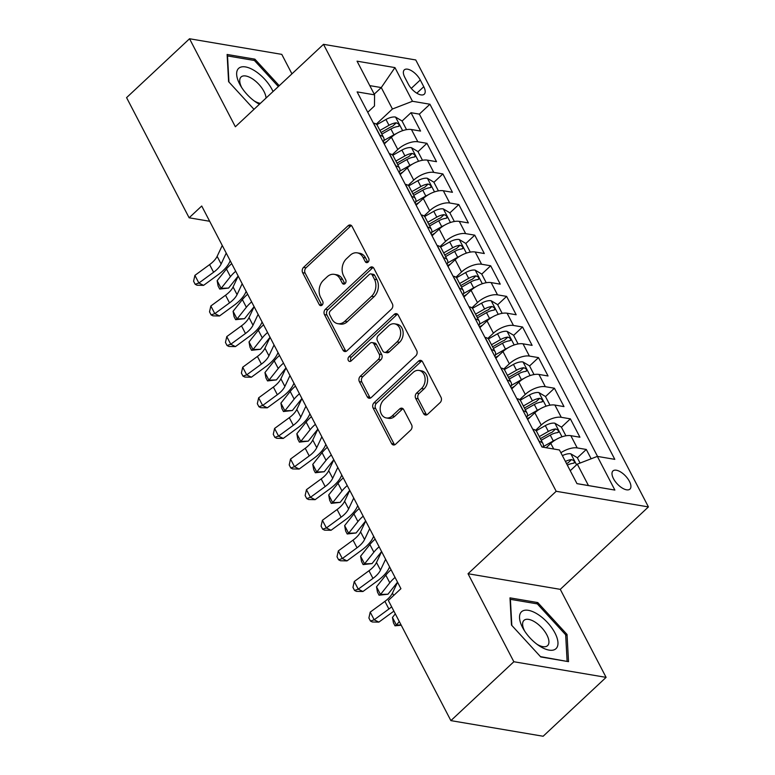 <?xml version="1.0" encoding="UTF-8"?>
<svg xmlns="http://www.w3.org/2000/svg" width="775" height="775" viewBox="0 0 775 775"><rect width="100%" height="100%" fill="white"/><g stroke="black" fill="none" stroke-linecap="round" stroke-linejoin="round"><path stroke-width="1.16" d="M368.077 262.105A2.674 2.025 -80.4 0 0 368.706 258.375L352.092 226.455A3.817 2.897 -80.4 0 0 350.252 225.002A3.817 2.897 -80.4 0 0 348.052 225.757L303.558 267.375A3.817 2.897 -80.4 0 0 302.647 272.693L319.271 304.614A2.674 2.025 -80.4 0 0 320.55 305.631A2.674 2.025 -80.4 0 0 322.09 305.098A2.674 2.025 -80.4 0 0 322.729 301.378L320.579 297.251A12.206 9.271 -80.4 0 1 323.485 280.23L327.195 276.772A12.206 9.271 -80.4 0 1 334.238 274.35A12.206 9.271 -80.4 0 1 340.109 278.981L342.259 283.117A2.674 2.025 -80.4 0 0 343.548 284.134A2.674 2.025 -80.4 0 0 345.088 283.602A2.674 2.025 -80.4 0 0 345.718 279.882L343.567 275.745A12.206 9.271 -80.4 0 1 346.473 258.734L350.184 255.266A12.206 9.271 -80.4 0 1 357.227 252.853A12.206 9.271 -80.4 0 1 363.097 257.484L365.248 261.621A2.674 2.025 -80.4 0 0 366.536 262.628A2.674 2.025 -80.4 0 0 368.077 262.105M629.436 481.372A12.429 5.735 46.9 0 0 620.94 472.149A12.429 5.735 46.9 0 0 612.967 470.938A12.429 5.735 46.9 0 0 613.48 478.669A12.429 5.735 46.9 0 0 621.986 487.892A12.429 5.735 46.9 0 0 629.959 489.103A12.429 5.735 46.9 0 0 629.436 481.372M423.586 413.579A3.817 2.897 -80.4 0 0 425.427 415.032A3.817 2.897 -80.4 0 0 427.626 414.276L440.113 402.603A3.817 2.897 -80.4 0 0 441.014 397.284L422.559 361.828A3.817 2.897 -80.4 0 0 420.728 360.375A3.817 2.897 -80.4 0 0 418.519 361.131L374.025 402.748A3.817 2.897 -80.4 0 0 373.124 408.067L391.578 443.523A3.817 2.897 -80.4 0 0 393.409 444.966A3.817 2.897 -80.4 0 0 395.618 444.211L410.692 430.115A3.817 2.897 -80.4 0 0 411.603 424.797L403.698 409.617A3.817 2.897 -80.4 0 0 401.867 408.173A3.817 2.897 -80.4 0 0 399.668 408.929L392.189 415.923A10.201 7.75 -80.4 0 1 386.299 417.938A10.201 7.75 -80.4 0 1 380.293 410.527A10.201 7.75 -80.4 0 1 383.819 399.842L413.114 372.446A10.201 7.75 -80.4 0 1 419.004 370.431A10.201 7.75 -80.4 0 1 425.01 377.842A10.201 7.75 -80.4 0 1 421.484 388.527L416.601 393.09A3.817 2.897 -80.4 0 0 415.691 398.408L423.586 413.579L426.085 414.005A3.817 2.897 -80.4 0 0 426.734 414.867M468.032 573.732L513.854 661.743L450.885 720.624L543.139 736.25L606.098 677.369L560.277 589.349L648.423 506.918L556.179 491.292L468.032 573.732L560.277 589.349M291.933 73.858L281.78 54.376L189.536 38.75L235.358 126.761L323.504 44.33L556.179 491.292M189.536 38.75L126.577 97.631L189.129 217.794L209.667 221.272M450.885 720.624L388.343 600.47L400.927 588.69L201.723 206.014L189.129 217.794M391.462 309.147A3.817 2.897 -80.4 0 0 392.373 303.829L373.908 268.373A3.817 2.897 -80.4 0 0 372.077 266.92A3.817 2.897 -80.4 0 0 369.869 267.675L325.374 309.293A3.817 2.897 -80.4 0 0 324.473 314.611L342.928 350.067A3.817 2.897 -80.4 0 0 344.768 351.521A3.817 2.897 -80.4 0 0 346.968 350.765L391.462 309.147M398.234 315.096L416.688 350.562A3.817 2.897 -80.4 0 1 415.787 355.87L371.293 397.488A3.817 2.897 -80.4 0 1 369.084 398.243A3.817 2.897 -80.4 0 1 367.253 396.79L359.358 381.62A3.817 2.897 -80.4 0 1 360.259 376.301L378.307 359.426A3.817 2.897 -80.4 0 0 379.217 354.107L373.976 344.042A3.817 2.897 -80.4 0 0 372.136 342.598A3.817 2.897 -80.4 0 0 369.937 343.354L351.153 360.918A2.674 2.025 -80.4 0 1 349.612 361.45A2.674 2.025 -80.4 0 1 348.043 359.513A2.674 2.025 -80.4 0 1 348.963 356.713L394.194 314.408A3.817 2.897 -80.4 0 1 396.403 313.652A3.817 2.897 -80.4 0 1 398.234 315.096M591.151 458.781L586.297 449.461L577.365 457.812M560.887 452.736A15.539 7.14 -27.5 0 1 577.201 447.921L570.826 435.676L579.923 437.216L570.361 418.849L561.429 427.199M535.593 430.29L541.221 425.039A15.539 7.14 -27.5 0 1 561.265 417.308L554.89 405.054L563.987 406.604L554.425 388.227L545.493 396.587M519.657 399.677L525.285 394.427A15.539 7.14 -27.5 0 1 545.329 386.686L538.954 374.441L548.051 375.982L538.489 357.614L529.558 365.974M503.721 369.065L509.349 363.804A15.539 7.14 -27.5 0 1 529.393 356.074L523.018 343.829L532.115 345.369L522.553 327.002L513.622 335.362M487.785 338.452L493.413 333.192A15.539 7.14 -27.5 0 1 513.457 325.461L507.083 313.216L516.179 314.757L506.618 296.389L497.686 304.749M471.849 307.84L477.468 302.579A15.539 7.14 -27.5 0 1 497.521 294.849L491.147 282.604L500.243 284.144L490.682 265.777L481.75 274.127M455.913 277.227L461.532 271.967A15.539 7.14 -27.5 0 1 481.585 264.236L475.211 251.991L484.307 253.532L474.746 235.164L465.814 243.515M439.977 246.605L445.596 241.354A15.539 7.14 -27.5 0 1 465.649 233.624L459.275 221.379L468.371 222.919L458.81 204.552L449.878 212.902M424.041 215.993L429.66 210.742A15.539 7.14 -27.5 0 1 449.713 203.002L443.339 190.757L452.435 192.297L442.874 173.929L433.932 182.29M408.105 185.38L413.724 180.12A15.539 7.14 -27.5 0 1 433.767 172.389L427.393 160.144L436.499 161.684L426.938 143.317L417.832 141.777A15.539 7.14 152.5 0 0 397.788 149.507L392.169 154.767M417.996 151.677L426.938 143.317M570.826 435.676A15.539 7.14 152.5 0 0 550.783 443.407L546.162 447.727M554.89 405.054A15.539 7.14 152.5 0 0 534.847 412.794L527.668 419.498M538.954 374.441A15.539 7.14 152.5 0 0 518.911 382.172L511.733 388.885M523.018 343.829A15.539 7.14 152.5 0 0 502.975 351.559L495.797 358.273M507.083 313.216A15.539 7.14 152.5 0 0 487.039 320.947L479.861 327.66M491.147 282.604A15.539 7.14 152.5 0 0 471.093 290.334L463.925 297.048M475.211 251.991A15.539 7.14 152.5 0 0 455.157 259.722L447.989 266.435M459.275 221.379A15.539 7.14 152.5 0 0 439.222 229.109L432.053 235.823M443.339 190.757A15.539 7.14 152.5 0 0 423.286 198.497L416.107 205.201M427.393 160.144A15.539 7.14 152.5 0 0 407.35 167.875L400.171 174.588M404.802 77.364L408.309 84.097A12.042 5.551 46.9 0 0 416.543 93.029A12.042 5.551 46.9 0 0 424.264 94.201A12.042 5.551 46.9 0 0 423.77 86.713L420.263 79.98A12.042 5.551 46.9 0 0 412.019 71.048A12.042 5.551 46.9 0 0 404.308 69.876A12.042 5.551 46.9 0 0 404.802 77.364M648.423 506.918L415.749 59.956L323.504 44.33M576.949 483.61L588.448 485.557L577.298 464.128L597.341 456.397L614.798 459.352L429.931 104.228L412.474 101.273L392.431 109.004L376.233 124.155M597.341 456.397L614.875 490.071L576.978 483.648L559.443 449.975L541.996 447.02L357.13 91.896L374.577 94.85L357.052 61.177L394.95 67.599L412.474 101.273M597.544 456.427L419.353 114.119L411.002 112.704L420.563 131.072L411.457 129.532A15.539 7.14 152.5 0 0 391.414 137.262L384.235 143.976M383.267 142.116A15.539 7.14 152.5 0 0 383.654 137.601A15.539 7.14 152.5 0 0 379.944 135.363L379.731 135.325M383.654 137.601L377.28 125.356A15.539 7.14 152.5 0 0 373.569 123.118L373.356 123.08M539.1 441.469L539.303 441.498A15.539 7.14 -27.5 0 1 543.023 443.746A15.539 7.14 -27.5 0 1 543.081 447.204M543.023 443.746L536.649 431.501A15.539 7.14 152.5 0 0 532.929 429.253L532.725 429.224M523.164 410.847L523.367 410.886A15.539 7.14 -27.5 0 1 527.077 413.133A15.539 7.14 -27.5 0 1 526.7 417.647M527.077 413.133L520.703 400.888A15.539 7.14 152.5 0 0 516.993 398.641L516.789 398.602M507.228 380.234L507.431 380.273A15.539 7.14 -27.5 0 1 511.142 382.521A15.539 7.14 -27.5 0 1 510.764 387.035M511.142 382.521L504.767 370.276A15.539 7.14 152.5 0 0 501.057 368.028L500.853 367.989M491.292 349.622L491.495 349.661A15.539 7.14 -27.5 0 1 495.206 351.898A15.539 7.14 -27.5 0 1 494.828 356.413M495.206 351.898L488.831 339.653A15.539 7.14 152.5 0 0 485.121 337.416L484.918 337.377M475.356 319.009L475.559 319.048A15.539 7.14 -27.5 0 1 479.27 321.286A15.539 7.14 -27.5 0 1 478.892 325.8M479.27 321.286L472.895 309.041A15.539 7.14 152.5 0 0 469.185 306.803L468.982 306.764M459.42 288.397L459.623 288.426A15.539 7.14 -27.5 0 1 463.334 290.673A15.539 7.14 -27.5 0 1 462.956 295.188M463.334 290.673L456.959 278.428A15.539 7.14 152.5 0 0 453.249 276.181L453.046 276.152M443.484 257.784L443.688 257.813A15.539 7.14 -27.5 0 1 447.398 260.061A15.539 7.14 -27.5 0 1 447.02 264.575M447.398 260.061L441.023 247.816A15.539 7.14 152.5 0 0 437.313 245.568L437.11 245.539M427.548 227.172L427.752 227.201A15.539 7.14 -27.5 0 1 431.462 229.448A15.539 7.14 -27.5 0 1 431.084 233.963M431.462 229.448L425.088 217.203A15.539 7.14 152.5 0 0 421.377 214.956L421.174 214.917M411.612 196.55L411.816 196.588A15.539 7.14 -27.5 0 1 415.526 198.836A15.539 7.14 -27.5 0 1 415.148 203.35M415.526 198.836L409.152 186.591A15.539 7.14 152.5 0 0 405.441 184.343L405.238 184.305M395.676 165.937L395.88 165.976A15.539 7.14 -27.5 0 1 399.59 168.214A15.539 7.14 -27.5 0 1 399.212 172.728M399.59 168.214L393.216 155.969A15.539 7.14 152.5 0 0 389.505 153.731L389.292 153.692M433.767 172.389L442.874 173.929M449.713 203.002L458.81 204.552M465.649 233.624L474.746 235.164M481.585 264.236L490.682 265.777M497.521 294.849L506.618 296.389M513.457 325.461L522.553 327.002M529.393 356.074L538.489 357.614M545.329 386.686L554.425 388.227M561.265 417.308L570.361 418.849M577.201 447.921L586.297 449.461M577.298 464.128L570.245 470.725M392.431 109.004L381.271 87.575L369.782 85.628M374.218 94.172L381.271 87.575L394.95 67.599M367.738 112.268L374.48 105.962L374.577 94.85M513.854 661.743L606.098 677.369M402.06 121.065L411.002 112.704M419.353 114.119L429.931 104.228M614.875 490.071L588.448 485.557M279.252 85.715L254.888 59.171L227.114 54.463L228.596 81.656L253.997 109.333M568.521 661.656L567.038 634.463L537.763 602.572L509.989 597.864L511.471 625.057L540.747 656.948L568.521 661.656M253.628 60.353L254.888 59.171M536.503 603.744L537.763 602.572M565.721 635.694L567.038 634.463M367.873 262.27A2.674 2.025 -80.4 0 1 367.738 262.037L365.587 257.91A12.206 9.271 -80.4 0 0 359.716 253.27L357.227 252.853M334.238 274.35L336.728 274.776A12.206 9.271 -80.4 0 1 342.598 279.407L344.749 283.543A2.674 2.025 -80.4 0 0 344.885 283.766M351.433 225.593A3.817 2.897 -80.4 0 0 350.542 226.184L306.048 267.792A3.817 2.897 -80.4 0 0 305.147 273.11L321.761 305.04A2.674 2.025 -80.4 0 0 321.896 305.272M373.259 267.511A3.817 2.897 -80.4 0 0 372.368 268.102L327.873 309.719A3.817 2.897 -80.4 0 0 326.963 315.028L345.418 350.494A3.817 2.897 -80.4 0 0 346.076 351.346M372.174 274.912A2.674 2.025 -80.4 0 0 370.886 273.904A2.674 2.025 -80.4 0 0 369.346 274.427L330.286 310.959A2.674 2.025 -80.4 0 0 329.656 314.679L331.923 319.038A12.206 9.271 -80.4 0 0 337.793 323.669A12.206 9.271 -80.4 0 0 344.836 321.257L371.535 296.282A12.206 9.271 -80.4 0 0 374.441 279.271L372.174 274.912L374.664 275.338A2.674 2.025 -80.4 0 0 373.376 274.321L370.886 273.904M337.793 323.669L340.283 324.095A12.206 9.271 -80.4 0 0 347.326 321.673L344.836 321.257M374.664 275.338L376.931 279.698A12.206 9.271 -80.4 0 1 374.025 296.709L347.326 321.673M372.136 342.598L374.635 343.015A3.817 2.897 -80.4 0 1 376.466 344.468L381.707 354.533A3.817 2.897 -80.4 0 1 380.796 359.852L362.758 376.728A3.817 2.897 -80.4 0 0 361.847 382.046L369.743 397.217A3.817 2.897 -80.4 0 0 370.402 398.079M397.585 314.243A3.817 2.897 -80.4 0 0 396.693 314.824L351.453 357.139A2.674 2.025 -80.4 0 0 350.959 361.082M397.032 341.911A10.201 7.75 -80.4 0 0 400.559 331.225A10.201 7.75 -80.4 0 0 394.552 323.814A10.201 7.75 -80.4 0 0 388.662 325.839L378.345 335.488A3.817 2.897 -80.4 0 0 377.435 340.806L382.676 350.872A3.817 2.897 -80.4 0 0 384.507 352.325A3.817 2.897 -80.4 0 0 386.715 351.569L397.032 341.911L399.522 342.337A10.201 7.75 -80.4 0 0 403.048 331.652A10.201 7.75 -80.4 0 0 397.042 324.241L394.552 323.814M384.507 352.325L387.006 352.741A3.817 2.897 -80.4 0 0 389.205 351.986L386.715 351.569M399.522 342.337L389.205 351.986M419.004 370.431L421.493 370.847A10.201 7.75 -80.4 0 1 427.5 378.268A10.201 7.75 -80.4 0 1 423.973 388.943L419.091 393.516A3.817 2.897 -80.4 0 0 418.18 398.834L426.085 414.005M386.299 417.938L388.788 418.364A10.201 7.75 -80.4 0 0 394.678 416.34L392.189 415.923M403.048 408.764A3.817 2.897 -80.4 0 0 402.157 409.345L394.678 416.34M421.91 360.966A3.817 2.897 -80.4 0 0 421.019 361.557L376.524 403.165A3.817 2.897 -80.4 0 0 375.613 408.483L394.068 443.949A3.817 2.897 -80.4 0 0 394.727 444.802M406.536 129.657L401.993 120.929L395.415 117.025A10.298 4.728 152.5 0 0 385.96 119.486L376.815 124.688M396.296 133.629A10.298 4.728 152.5 0 0 393.933 134.792L383.887 140.498M386.967 141.418L383.838 143.201M381.843 134.123L390.9 128.979A10.298 4.728 -27.5 0 1 398.176 126.49C399.871 125.211 399.232 123.981 396.257 122.818A10.298 4.728 152.5 0 0 388.992 125.298L379.924 130.452M381 132.515L390.416 127.168A5.241 2.412 -27.5 0 1 392.634 126.209L396.257 122.818M398.176 126.49L399.009 126.17M238.177 276.045A19.423 8.922 152.5 0 0 237.906 276.375L228.606 288.067L219.713 289.065L218.114 286.004L217.145 280.686L226.445 269.002A29.14 13.388 -27.5 0 1 231.715 263.626M217.145 280.686L221.137 288.339L230.427 276.656A29.14 13.388 -27.5 0 1 235.697 271.279M219.713 289.065L221.137 288.339L228.606 288.067M226.242 253.115L221.127 263.994A19.423 8.922 -27.5 0 1 213.6 272.257L198.884 283.03L203.563 285.365L218.269 274.602A29.14 13.388 152.5 0 0 229.565 262.192L230.233 260.778M222.26 245.462L217.136 256.341A19.423 8.922 -27.5 0 1 209.608 264.604L194.903 275.377L198.884 283.03L195.184 284.299L193.585 281.238L194.903 275.377M203.563 285.365L197.053 285.229L195.184 284.299M273.032 91.537A25.255 11.644 46.9 0 0 272.083 89.571A25.255 11.644 46.9 0 0 245.52 66.931A25.255 11.644 46.9 0 0 239.669 84.087A25.255 11.644 46.9 0 0 240.696 85.938A25.255 11.644 46.9 0 0 255.76 102.038A25.255 11.644 46.9 0 0 259.422 104.257M266.048 98.057A17.292 7.973 46.9 0 0 263.994 91.498A17.292 7.973 46.9 0 0 252.166 78.672A17.292 7.973 46.9 0 0 241.083 76.987A17.292 7.973 46.9 0 0 241.742 87.614M228.945 82.034L227.521 55.926L254.432 60.489L278.351 86.548M254.142 100.886A17.292 7.973 46.9 0 0 260.439 103.308M537.879 614.372A25.255 11.644 46.9 0 0 521.284 611.998A25.255 11.644 46.9 0 0 523.571 629.329A25.255 11.644 46.9 0 0 538.635 645.439A25.255 11.644 46.9 0 0 539.623 646.088A25.255 11.644 46.9 0 0 557.961 642.553A25.255 11.644 46.9 0 0 537.879 614.372M537.017 644.287A17.292 7.973 46.9 0 0 547.586 645.643A17.292 7.973 46.9 0 0 535.176 622.16A17.292 7.973 46.9 0 0 523.958 620.387A17.292 7.973 46.9 0 0 524.617 631.015M566.854 661.375L540.437 656.619M511.82 625.435L510.396 599.327L537.308 603.88L565.673 634.793L567.106 661.133M422.472 160.27L417.928 151.542L411.351 147.638A10.298 4.728 152.5 0 0 401.896 150.098L392.751 155.3M412.232 164.242A10.298 4.728 152.5 0 0 409.868 165.404L399.823 171.11M402.903 172.031L399.774 173.813M397.778 164.736L406.836 159.592A10.298 4.728 -27.5 0 1 414.112 157.102C415.807 155.823 415.168 154.593 412.203 153.431A10.298 4.728 152.5 0 0 404.928 155.911L395.86 161.064M396.936 163.128L406.352 157.78A5.241 2.412 -27.5 0 1 408.57 156.821L412.203 153.431M414.112 157.102L414.945 156.782M254.113 306.658A19.423 8.922 152.5 0 0 253.842 306.997L244.542 318.68L235.648 319.688L234.05 316.626L233.081 311.298L242.381 299.615A29.14 13.388 -27.5 0 1 247.651 294.238M233.081 311.298L237.072 318.951L246.363 307.268A29.14 13.388 -27.5 0 1 251.633 301.892M235.648 319.688L237.072 318.951L244.542 318.68M438.408 190.882L433.864 182.164L427.287 178.25A10.298 4.728 152.5 0 0 417.832 180.711L408.687 185.913M428.168 194.854A10.298 4.728 152.5 0 0 425.804 196.017L415.758 201.723M418.839 202.653L415.71 204.426M413.714 195.348L422.772 190.204A10.298 4.728 -27.5 0 1 430.048 187.715C431.743 186.436 431.103 185.206 428.139 184.043A10.298 4.728 152.5 0 0 420.864 186.533L411.796 191.677M412.872 193.74L422.288 188.393A5.241 2.412 -27.5 0 1 424.516 187.434L428.139 184.043M430.048 187.715L430.881 187.405M270.049 337.27A19.423 8.922 152.5 0 0 269.778 337.609L260.478 349.293L251.584 350.3L249.986 347.239L249.017 341.92L258.317 330.237A29.14 13.388 -27.5 0 1 263.587 324.851M249.017 341.92L253.008 349.573L262.299 337.89A29.14 13.388 -27.5 0 1 267.569 332.504M251.584 350.3L253.008 349.573L260.478 349.293M454.344 221.505L449.8 212.776L443.222 208.872A10.298 4.728 152.5 0 0 433.767 211.323L424.623 216.525M444.104 225.467A10.298 4.728 152.5 0 0 441.74 226.629L431.694 232.345M434.785 233.265L431.646 235.048M429.65 225.961L438.708 220.817A10.298 4.728 -27.5 0 1 445.983 218.327C447.679 217.048 447.039 215.828 444.075 214.656A10.298 4.728 152.5 0 0 436.8 217.145L427.742 222.289M428.817 224.353L438.224 219.005A5.241 2.412 -27.5 0 1 440.452 218.046L444.075 214.656M445.983 218.327L446.817 218.017M285.985 367.883A19.423 8.922 152.5 0 0 285.713 368.222L276.413 379.905L267.52 380.912L265.922 377.851L264.963 372.533L274.253 360.85A29.14 13.388 -27.5 0 1 279.523 355.463M264.963 372.533L268.944 380.186L278.235 368.503A29.14 13.388 -27.5 0 1 283.505 363.117M267.52 380.912L268.944 380.186L276.413 379.905M470.289 252.117L465.746 243.389L459.158 239.485A10.298 4.728 152.5 0 0 449.703 241.945L440.558 247.138M460.04 256.079A10.298 4.728 152.5 0 0 457.676 257.252L447.63 262.957M450.721 263.878L447.582 265.66M445.586 256.583L454.644 251.429A10.298 4.728 -27.5 0 1 461.919 248.949C463.615 247.661 462.975 246.44 460.011 245.268A10.298 4.728 152.5 0 0 452.736 247.758L443.678 252.902M444.753 254.975L454.16 249.627A5.241 2.412 -27.5 0 1 456.388 248.659L460.011 245.268M461.919 248.949L462.752 248.63M301.921 398.495A19.423 8.922 152.5 0 0 301.649 398.834L292.359 410.517L283.456 411.525L281.858 408.464L280.899 403.145L290.189 391.462A29.14 13.388 -27.5 0 1 295.459 386.086M280.899 403.145L284.88 410.798L294.171 399.115A29.14 13.388 -27.5 0 1 299.441 393.739M283.456 411.525L284.88 410.798L292.359 410.517M242.178 283.728L237.063 294.607A19.423 8.922 -27.5 0 1 229.536 302.88L214.82 313.642L219.499 315.977L234.205 305.214A29.14 13.388 152.5 0 0 245.501 292.814L246.169 291.4M238.196 276.074L233.081 286.953A19.423 8.922 -27.5 0 1 225.544 295.227L210.839 305.989L214.82 313.642L211.12 314.912L209.521 311.85L210.839 305.989M219.499 315.977L212.989 315.851L211.12 314.912M258.114 314.35L252.999 325.219A19.423 8.922 -27.5 0 1 245.472 333.492L230.756 344.255L235.435 346.599L250.151 335.827A29.14 13.388 152.5 0 0 261.437 323.427L262.105 322.012M254.132 306.697L249.017 317.566A19.423 8.922 -27.5 0 1 241.48 325.839L226.775 336.602L230.756 344.255L227.056 345.524L225.457 342.463L226.775 336.602M235.435 346.599L228.925 346.464L227.056 345.524M274.05 344.962L268.935 355.832A19.423 8.922 -27.5 0 1 261.407 364.105L246.692 374.868L251.371 377.212L266.087 366.439A29.14 13.388 152.5 0 0 277.373 354.039L278.041 352.625M270.068 337.309L264.953 348.178A19.423 8.922 -27.5 0 1 257.416 356.452L242.711 367.214L246.692 374.868L242.992 376.137L241.393 373.075L242.711 367.214M251.371 377.212L244.861 377.076L242.992 376.137M289.986 375.575L284.871 386.444A19.423 8.922 -27.5 0 1 277.343 394.717L262.628 405.49L267.307 407.824L282.022 397.052A29.14 13.388 152.5 0 0 293.318 384.652L293.977 383.238M286.004 367.922L280.889 378.791A19.423 8.922 -27.5 0 1 273.362 387.064L258.647 397.827L262.628 405.49L258.927 406.749L257.329 403.688L258.647 397.827M267.307 407.824L260.797 407.689L258.927 406.749M486.225 282.73L481.682 274.001L475.094 270.097A10.298 4.728 152.5 0 0 465.639 272.558L456.494 277.75M475.976 286.702A10.298 4.728 152.5 0 0 473.612 287.864L463.566 293.57M466.657 294.49L463.518 296.273M461.522 287.196L470.58 282.042A10.298 4.728 -27.5 0 1 477.855 279.562C479.551 278.273 478.921 277.053 475.947 275.89A10.298 4.728 152.5 0 0 468.672 278.37L459.614 283.524M460.689 285.588L470.096 280.24A5.241 2.412 -27.5 0 1 472.324 279.271L475.947 275.89M477.855 279.562L478.688 279.242M317.857 429.118A19.423 8.922 152.5 0 0 317.585 429.447L308.295 441.13L299.392 442.137L297.794 439.076L296.835 433.758L306.125 422.075A29.14 13.388 -27.5 0 1 311.395 416.698M296.835 433.758L300.816 441.411L310.107 429.728A29.14 13.388 -27.5 0 1 315.377 424.351M299.392 442.137L300.816 441.411L308.295 441.13M305.922 406.187L300.807 417.066A19.423 8.922 -27.5 0 1 293.279 425.33L278.564 436.102L283.243 438.437L297.958 427.674A29.14 13.388 152.5 0 0 309.254 415.264L309.913 413.85M301.94 398.534L296.825 409.413A19.423 8.922 -27.5 0 1 289.298 417.677L274.582 428.449L278.564 436.102L274.863 437.371L273.275 434.31L274.582 428.449M283.243 438.437L276.733 438.301L274.863 437.371M502.161 313.342L497.618 304.614L491.03 300.71A10.298 4.728 152.5 0 0 481.575 303.17L472.43 308.363M491.912 317.314A10.298 4.728 152.5 0 0 489.548 318.477L479.502 324.183M482.593 325.103L479.454 326.885M477.458 317.808L486.516 312.664A10.298 4.728 -27.5 0 1 493.791 310.174C495.487 308.896 494.857 307.665 491.883 306.503A10.298 4.728 152.5 0 0 484.608 308.983L475.55 314.137M476.625 316.2L486.032 310.853A5.241 2.412 -27.5 0 1 488.26 309.893L491.883 306.503M493.791 310.174L494.624 309.855M333.793 459.73A19.423 8.922 152.5 0 0 333.521 460.059L324.231 471.743L315.328 472.75L313.73 469.689L312.771 464.37L322.061 452.687A29.14 13.388 -27.5 0 1 327.331 447.311M312.771 464.37L316.752 472.023L326.043 460.34A29.14 13.388 -27.5 0 1 331.312 454.964M315.328 472.75L316.752 472.023L324.231 471.743M321.858 436.8L316.743 447.679A19.423 8.922 -27.5 0 1 309.215 455.942L294.5 466.715L299.179 469.049L313.894 458.287A29.14 13.388 152.5 0 0 325.19 445.877L325.849 444.463M317.876 429.147L312.761 440.026A19.423 8.922 -27.5 0 1 305.234 448.289L290.518 459.062L294.5 466.715L290.799 467.984L289.211 464.923L290.518 459.062M299.179 469.049L292.669 468.914L290.799 467.984M518.097 343.955L513.554 335.226L506.966 331.322A10.298 4.728 152.5 0 0 497.521 333.783L488.366 338.985M507.848 347.927A10.298 4.728 152.5 0 0 505.484 349.089L495.438 354.795M498.528 355.715L495.39 357.498M493.394 348.421L502.462 343.277A10.298 4.728 -27.5 0 1 509.727 340.787C511.432 339.508 510.793 338.278 507.819 337.115A10.298 4.728 152.5 0 0 500.543 339.595L491.486 344.749M492.561 346.812L501.967 341.465A5.241 2.412 -27.5 0 1 504.196 340.506L507.819 337.115M509.727 340.787L510.56 340.467M349.728 490.343A19.423 8.922 152.5 0 0 349.457 490.682L340.167 502.365L331.264 503.372L329.675 500.311L328.707 494.983L337.997 483.3A29.14 13.388 -27.5 0 1 343.267 477.923M328.707 494.983L332.688 502.636L341.988 490.953A29.14 13.388 -27.5 0 1 347.248 485.576M331.264 503.372L332.688 502.636L340.167 502.365M337.793 467.412L332.678 478.291A19.423 8.922 -27.5 0 1 325.151 486.564L310.446 497.327L315.115 499.662L329.83 488.899A29.14 13.388 152.5 0 0 341.126 476.489L341.785 475.085M333.812 459.759L328.697 470.638A19.423 8.922 -27.5 0 1 321.17 478.911L306.454 489.674L310.446 497.327L306.735 498.596L305.147 495.535L306.454 489.674M315.115 499.662L308.605 499.526L306.735 498.596M534.033 374.567L529.49 365.839L522.902 361.935A10.298 4.728 152.5 0 0 513.457 364.395L504.302 369.597M523.784 378.539A10.298 4.728 152.5 0 0 521.42 379.702L511.374 385.407M514.464 386.338L511.326 388.11M509.33 379.033L518.398 373.889A10.298 4.728 -27.5 0 1 525.663 371.399C527.368 370.121 526.729 368.89 523.755 367.728A10.298 4.728 152.5 0 0 516.479 370.218L507.422 375.362M508.497 377.425L517.903 372.077A5.241 2.412 -27.5 0 1 520.132 371.118L523.755 367.728M525.663 371.399L526.496 371.08M365.664 520.955A19.423 8.922 152.5 0 0 365.393 521.294L356.103 532.977L347.2 533.985L345.611 530.923L344.642 525.605L353.933 513.912A29.14 13.388 -27.5 0 1 359.203 508.536M344.642 525.605L348.624 533.258L357.924 521.575A29.14 13.388 -27.5 0 1 363.184 516.189M347.2 533.985L348.624 533.258L356.103 532.977M353.739 498.034L348.614 508.904A19.423 8.922 -27.5 0 1 341.087 517.177L326.382 527.94L331.051 530.274L345.766 519.512A29.14 13.388 152.5 0 0 357.062 507.112L357.721 505.697M349.748 490.372L344.633 501.251A19.423 8.922 -27.5 0 1 337.106 509.524L322.39 520.287L326.382 527.94L322.671 529.209L321.082 526.148L322.39 520.287M331.051 530.274L324.541 530.148L322.671 529.209M549.969 405.189L545.426 396.461L538.848 392.557A10.298 4.728 152.5 0 0 529.393 395.008L520.238 400.21M539.72 409.152A10.298 4.728 152.5 0 0 537.356 410.314L527.31 416.03M530.4 416.95L527.262 418.733M525.266 409.646L534.333 404.502A10.298 4.728 -27.5 0 1 541.609 402.012C543.304 400.733 542.665 399.512 539.691 398.34A10.298 4.728 152.5 0 0 532.415 400.83L523.357 405.974M524.433 408.037L533.839 402.69A5.241 2.412 -27.5 0 1 536.067 401.731L539.691 398.34M541.609 402.012L542.432 401.702M381.61 551.567A19.423 8.922 152.5 0 0 381.329 551.907L372.039 563.59L363.136 564.597L361.547 561.536L360.578 556.217L369.869 544.534A29.14 13.388 -27.5 0 1 375.139 539.148M360.578 556.217L364.56 563.871L373.86 552.188A29.14 13.388 -27.5 0 1 379.13 546.801M363.136 564.597L364.56 563.871L372.039 563.59M369.675 528.647L364.55 539.516A19.423 8.922 -27.5 0 1 357.023 547.789L342.317 558.552L346.997 560.897L361.702 550.124A29.14 13.388 152.5 0 0 372.998 537.724L373.666 536.31M365.684 520.994L360.569 531.863A19.423 8.922 -27.5 0 1 353.042 540.136L338.326 550.899L342.317 558.552L338.607 559.821L337.018 556.76L338.326 550.899M346.997 560.897L340.477 560.761L338.607 559.821M565.905 435.802L561.362 427.073L554.784 423.169A10.298 4.728 152.5 0 0 545.329 425.62L536.174 430.823M555.656 439.764A10.298 4.728 152.5 0 0 553.292 440.936L543.246 446.642M541.202 440.268L550.269 435.114A10.298 4.728 -27.5 0 1 557.545 432.634C559.24 431.346 558.601 430.125 555.627 428.953A10.298 4.728 152.5 0 0 548.351 431.442L539.293 436.587M540.369 438.65L549.775 433.302A5.241 2.412 -27.5 0 1 552.003 432.343L555.627 428.953M557.545 432.634L558.378 432.314M397.546 582.18A19.423 8.922 152.5 0 0 397.265 582.519L387.975 594.202L379.072 595.21L377.483 592.148L376.514 586.83L385.805 575.147A29.14 13.388 -27.5 0 1 391.075 569.761M376.514 586.83L380.496 594.483L389.796 582.8A29.14 13.388 -27.5 0 1 395.066 577.423M379.072 595.21L380.496 594.483L387.975 594.202M385.611 559.259L380.486 570.129A19.423 8.922 -27.5 0 1 372.959 578.402L358.253 589.165L362.933 591.509L377.638 580.737A29.14 13.388 152.5 0 0 388.934 568.337L389.602 566.922M381.62 551.606L376.505 562.476A19.423 8.922 -27.5 0 1 368.978 570.749L354.262 581.512L358.253 589.165L354.543 590.434L352.954 587.373L354.262 581.512M362.933 591.509L356.423 591.373L354.543 590.434M580.087 463.053L577.298 457.686L570.72 453.782A10.298 4.728 152.5 0 0 562.388 455.642M567.329 465.126A10.298 4.728 -27.5 0 1 573.481 463.247C575.176 461.958 574.537 460.738 571.562 459.575A10.298 4.728 152.5 0 0 565.421 461.454M573.481 463.247L574.314 462.927M566.496 463.518A5.241 2.412 -27.5 0 1 567.939 462.956L571.562 459.575M401.227 625.222L395.008 625.822L393.419 622.761L392.45 617.442L395.308 613.858M392.45 617.442L396.432 625.096L399.29 621.511M395.008 625.822L396.432 625.096L401.072 624.921M391.637 606.796A19.423 8.922 -27.5 0 1 388.895 609.014L374.189 619.787L378.868 622.122L393.574 611.359A29.14 13.388 152.5 0 0 393.884 611.126M397.565 582.219L392.441 593.098A19.423 8.922 -27.5 0 1 384.913 601.361L370.208 612.134L374.189 619.787L370.479 621.056L368.89 617.995L370.208 612.134M378.868 622.122L372.358 621.986L370.479 621.056M553.699 449.006L550.783 443.407M541.221 425.039L534.847 412.794M525.285 394.427L518.911 382.172M509.349 363.804L502.975 351.559M493.413 333.192L487.039 320.947M477.468 302.579L471.093 290.334M461.532 271.967L455.157 259.722M445.596 241.354L439.222 229.109M429.66 210.742L423.286 198.497M413.724 180.12L407.35 167.875M397.788 149.507L391.414 137.262M379.944 135.363L373.569 123.118M539.303 441.498L532.929 429.253M523.367 410.886L516.993 398.641M507.431 380.273L501.057 368.028M491.495 349.661L485.121 337.416M475.559 319.048L469.185 306.803M459.623 288.426L453.249 276.181M443.688 257.813L437.313 245.568M427.752 227.201L421.377 214.956M411.816 196.588L405.441 184.343M395.88 165.976L389.505 153.731M417.832 141.777L411.457 129.532M411.263 88.398L420.263 79.98M416.824 93.203L423.77 86.713M365.587 257.91L363.097 257.484M344.749 283.543L342.259 283.117M342.598 279.407L340.109 278.981M321.761 305.04L319.271 304.614M305.147 273.11L302.647 272.693M306.048 267.792L303.558 267.375M350.542 226.184L348.052 225.757M367.738 262.037L365.248 261.621M345.418 350.494L342.928 350.067M326.963 315.028L324.473 314.611M327.873 309.719L325.374 309.293M372.368 268.102L369.869 267.675M374.025 296.709L371.535 296.282M376.931 279.698L374.441 279.271M369.743 397.217L367.253 396.79M361.847 382.046L359.358 381.62M362.758 376.728L360.259 376.301M380.796 359.852L378.307 359.426M381.707 354.533L379.217 354.107M376.466 344.468L373.976 344.042M351.453 357.139L348.963 356.713M396.693 314.824L394.194 314.408M418.18 398.834L415.691 398.408M419.091 393.516L416.601 393.09M423.973 388.943L421.484 388.527M402.157 409.345L399.668 408.929M394.068 443.949L391.578 443.523M375.613 408.483L373.124 408.067M376.524 403.165L374.025 402.748M421.019 361.557L418.519 361.131M402.632 130.675L395.579 117.122M388.992 125.298L385.96 119.486M393.933 134.792L390.9 128.979M226.445 269.002L230.427 276.656M221.127 263.994L217.136 256.341M213.6 272.257L209.608 264.604M418.568 161.287L411.515 147.734M404.928 155.911L401.896 150.098M409.868 165.404L406.836 159.592M242.381 299.615L246.363 307.268M434.504 191.9L427.451 178.347M420.864 186.533L417.832 180.711M425.804 196.017L422.772 190.204M258.317 330.237L262.299 337.89M450.44 222.512L443.387 208.969M436.8 217.145L433.767 211.323M441.74 226.629L438.708 220.817M274.253 360.85L278.235 368.503M466.376 253.125L459.323 239.582M452.736 247.758L449.703 241.945M457.676 257.252L454.644 251.429M290.189 391.462L294.171 399.115M237.063 294.607L233.081 286.953M229.536 302.88L225.544 295.227M252.999 325.219L249.017 317.566M245.472 333.492L241.48 325.839M268.935 355.832L264.953 348.178M261.407 364.105L257.416 356.452M284.871 386.444L280.889 378.791M277.343 394.717L273.362 387.064M482.312 283.737L475.259 270.194M468.672 278.37L465.639 272.558M473.612 287.864L470.58 282.042M306.125 422.075L310.107 429.728M300.807 417.066L296.825 409.413M293.279 425.33L289.298 417.677M498.257 314.359L491.195 300.807M484.608 308.983L481.575 303.17M489.548 318.477L486.516 312.664M322.061 452.687L326.043 460.34M316.743 447.679L312.761 440.026M309.215 455.942L305.234 448.289M514.193 344.972L507.141 331.419M500.543 339.595L497.521 333.783M505.484 349.089L502.462 343.277M337.997 483.3L341.988 490.953M332.678 478.291L328.697 470.638M325.151 486.564L321.17 478.911M530.129 375.584L523.077 362.032M516.479 370.218L513.457 364.395M521.42 379.702L518.398 373.889M353.933 513.912L357.924 521.575M348.614 508.904L344.633 501.251M341.087 517.177L337.106 509.524M546.065 406.197L539.012 392.654M532.415 400.83L529.393 395.008M537.356 410.314L534.333 404.502M369.869 544.534L373.86 552.188M364.55 539.516L360.569 531.863M357.023 547.789L353.042 540.136M562.001 436.809L554.948 423.266M548.351 431.442L545.329 425.62M553.292 440.936L550.269 435.114M385.805 575.147L389.796 582.8M380.486 570.129L376.505 562.476M372.959 578.402L368.978 570.749M576.571 464.806L570.884 453.879M393.681 595.471L392.441 593.098M388.895 609.014L384.913 601.361"/></g></svg>
